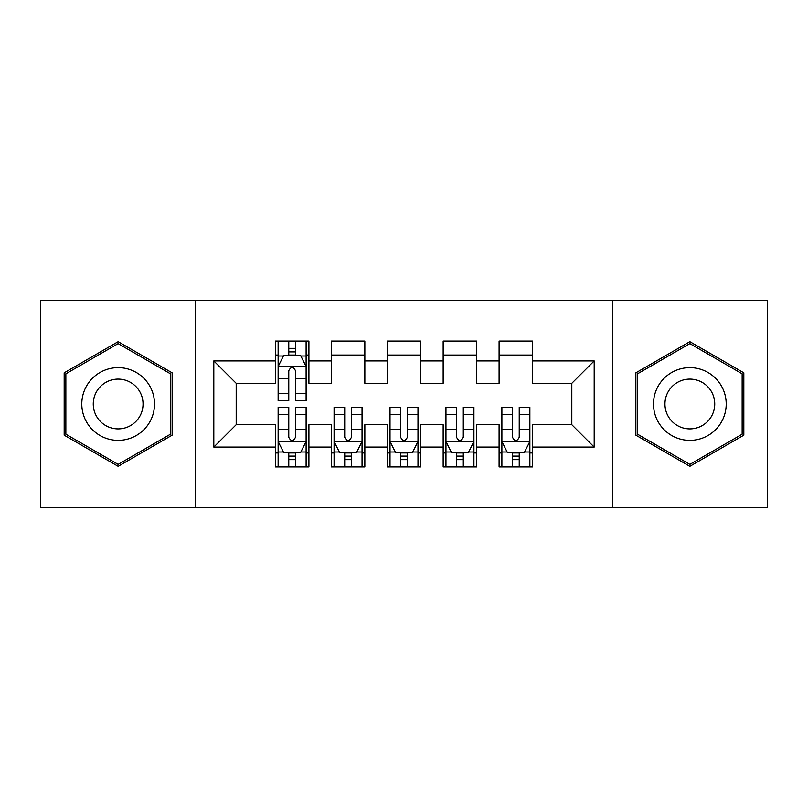 <?xml version="1.0" encoding="UTF-8"?>
<svg xmlns="http://www.w3.org/2000/svg" width="808" height="808" viewBox="0 0 808 808"><rect width="100%" height="100%" fill="white"/><g stroke="black" fill="none" stroke-linecap="round" stroke-linejoin="round"><path stroke-width="1.21" d="M612.646 507.485L767.6 507.485L767.6 300.515L612.646 300.515L612.646 507.485L195.354 507.485L195.354 300.515L40.4 300.515L40.4 507.485L195.354 507.485M612.646 300.515L195.354 300.515M213.807 447.076L213.807 360.924L275.346 360.924L275.346 383.305L236.189 383.305L236.189 424.695L213.807 447.076L275.346 447.076L275.346 466.933L308.909 466.933L308.909 447.076L331.28 447.076L331.28 466.933L364.842 466.933L364.842 447.076L387.214 447.076L387.214 466.933L420.786 466.933L420.786 447.076L443.158 447.076L443.158 466.933L476.72 466.933L476.72 447.076L499.091 447.076L499.091 466.933L532.654 466.933L532.654 424.695L571.812 424.695L571.812 383.305L532.654 383.305L532.654 360.924L594.193 360.924L594.193 447.076L532.654 447.076M532.654 360.924L532.654 341.067L499.091 341.067L499.091 360.924L476.72 360.924L476.72 341.067L443.158 341.067L443.158 360.924L420.786 360.924L420.786 341.067L387.214 341.067L387.214 360.924L364.842 360.924L364.842 341.067L331.28 341.067L331.28 360.924L308.909 360.924L308.909 341.067L275.346 341.067L275.346 360.924M476.72 447.076L476.72 424.695L499.091 424.695L499.091 447.076M594.193 360.924L571.812 383.305M420.786 447.076L420.786 424.695L443.158 424.695L443.158 447.076M499.091 360.924L499.091 383.305L476.72 383.305L476.72 360.924M364.842 447.076L364.842 424.695L387.214 424.695L387.214 447.076M443.158 360.924L443.158 383.305L420.786 383.305L420.786 360.924M308.909 447.076L308.909 424.695L331.28 424.695L331.28 447.076M387.214 360.924L387.214 383.305L364.842 383.305L364.842 360.924M236.189 424.695L275.346 424.695L275.346 447.076M331.28 360.924L331.28 383.305L308.909 383.305L308.909 360.924M499.091 355.055L532.654 355.055M443.158 355.055L476.72 355.055M387.214 355.055L420.786 355.055M331.28 355.055L364.842 355.055M275.346 355.055L278.134 355.055M306.111 355.055L308.909 355.055M275.346 452.945L278.134 452.945M306.111 452.945L308.909 452.945M331.28 452.945L334.078 452.945M362.045 452.945L364.842 452.945M387.214 452.945L390.011 452.945M417.989 452.945L420.786 452.945M443.158 452.945L445.955 452.945M473.922 452.945L476.72 452.945M499.091 452.945L501.889 452.945M529.866 452.945L532.654 452.945M213.807 360.924L236.189 383.305M571.812 424.695L594.193 447.076M172.134 372.831L118.15 341.673L64.175 372.831L64.175 435.169L118.15 466.327L172.134 435.169L172.134 372.831M635.866 372.831L635.866 435.169L689.85 466.327L743.825 435.169L743.825 372.831L689.85 341.673L635.866 372.831M295.476 348.339L288.769 348.339M306.111 393.627L295.476 393.627L295.476 400.647L306.111 400.647L306.111 366.519L300.515 355.338L283.729 355.338L278.134 366.519L278.134 400.647L288.769 400.647L288.769 393.627L278.134 393.627M278.134 366.519L278.134 341.067M306.111 366.519L306.111 341.067M288.769 355.338L288.769 341.067M295.476 341.067L295.476 355.338M295.476 393.627L295.476 370.721C293.243 366.408 291.011 366.408 288.769 370.721L288.769 393.627M295.476 355.055L288.769 355.055M288.769 459.661L295.476 459.661M278.134 414.373L288.769 414.373L288.769 407.353L278.134 407.353L278.134 441.481L283.729 452.662L300.515 452.662L306.111 441.481L306.111 407.353L295.476 407.353L295.476 414.373L306.111 414.373M306.111 441.481L306.111 466.933M278.134 441.481L278.134 466.933M295.476 452.662L295.476 466.933M288.769 466.933L288.769 452.662M288.769 414.373L288.769 437.279C291.001 441.592 293.243 441.592 295.476 437.279L295.476 414.373M288.769 452.945L295.476 452.945M344.703 459.661L351.419 459.661M334.078 414.373L344.703 414.373L344.703 407.353L334.078 407.353L334.078 441.481L339.673 452.662L356.449 452.662L362.045 441.481L362.045 407.353L351.419 407.353L351.419 414.373L362.045 414.373M362.045 441.481L362.045 466.933M334.078 441.481L334.078 466.933M351.419 452.662L351.419 466.933M344.703 466.933L344.703 452.662M344.703 414.373L344.703 437.279C346.935 441.592 349.177 441.592 351.419 437.279L351.419 414.373M344.703 452.945L351.419 452.945M400.647 459.661L407.353 459.661M390.011 414.373L400.647 414.373L400.647 407.353L390.011 407.353L390.011 441.481L395.607 452.662L412.393 452.662L417.989 441.481L417.989 407.353L407.353 407.353L407.353 414.373L417.989 414.373M417.989 441.481L417.989 466.933M390.011 441.481L390.011 466.933M407.353 452.662L407.353 466.933M400.647 466.933L400.647 452.662M400.647 414.373L400.647 437.279C402.879 441.592 405.111 441.592 407.353 437.279L407.353 414.373M400.647 452.945L407.353 452.945M149.642 385.82A36.36 36.36 0 0 0 99.97 372.508A36.36 36.36 0 0 0 86.668 422.18A36.36 36.36 0 0 0 136.33 435.492A36.36 36.36 0 0 0 149.642 385.82M139.713 391.557A24.896 24.896 0 0 0 105.707 382.447A24.896 24.896 0 0 0 96.596 416.443A24.896 24.896 0 0 0 130.603 425.553A24.896 24.896 0 0 0 139.713 391.557M118.15 464.398L65.852 434.199L65.852 373.801L118.15 343.602L170.458 373.801L170.458 434.199L118.15 464.398M721.332 385.82A36.36 36.36 0 0 0 671.67 372.508A36.36 36.36 0 0 0 658.358 422.18A36.36 36.36 0 0 0 708.03 435.492A36.36 36.36 0 0 0 721.332 385.82M711.404 391.557A24.896 24.896 0 0 0 677.397 382.447A24.896 24.896 0 0 0 668.287 416.443A24.896 24.896 0 0 0 702.293 425.553A24.896 24.896 0 0 0 711.404 391.557M689.85 464.398L637.542 434.199L637.542 373.801L689.85 343.602L742.148 373.801L742.148 434.199L689.85 464.398M456.581 459.661L463.297 459.661M445.955 414.373L456.581 414.373L456.581 407.353L445.955 407.353L445.955 441.481L451.551 452.662L468.327 452.662L473.922 441.481L473.922 407.353L463.297 407.353L463.297 414.373L473.922 414.373M473.922 441.481L473.922 466.933M445.955 441.481L445.955 466.933M463.297 452.662L463.297 466.933M456.581 466.933L456.581 452.662M456.581 414.373L456.581 437.279C458.813 441.592 461.055 441.592 463.297 437.279L463.297 414.373M456.581 452.945L463.297 452.945M512.524 459.661L519.231 459.661M501.889 414.373L512.524 414.373L512.524 407.353L501.889 407.353L501.889 441.481L507.485 452.662L524.271 452.662L529.866 441.481L529.866 407.353L519.231 407.353L519.231 414.373L529.866 414.373M529.866 441.481L529.866 466.933M501.889 441.481L501.889 466.933M519.231 452.662L519.231 466.933M512.524 466.933L512.524 452.662M512.524 414.373L512.524 437.279C514.757 441.592 516.989 441.592 519.231 437.279L519.231 414.373M512.524 452.945L519.231 452.945M305.969 366.246L278.275 366.246M278.134 356.005L283.396 356.005M300.849 356.005L306.111 356.005M288.769 378.639L278.134 378.639M306.111 378.639L295.476 378.639M295.476 351.904L288.769 351.904M278.275 441.754L305.969 441.754M306.111 451.995L300.849 451.995M283.396 451.995L278.134 451.995M295.476 429.361L306.111 429.361M278.134 429.361L288.769 429.361M288.769 456.096L295.476 456.096M334.219 441.754L361.903 441.754M362.045 451.995L356.793 451.995M339.34 451.995L334.078 451.995M351.419 429.361L362.045 429.361M334.078 429.361L344.703 429.361M344.703 456.096L351.419 456.096M390.153 441.754L417.847 441.754M417.989 451.995L412.726 451.995M395.274 451.995L390.011 451.995M407.353 429.361L417.989 429.361M390.011 429.361L400.647 429.361M400.647 456.096L407.353 456.096M446.097 441.754L473.781 441.754M473.922 451.995L468.66 451.995M451.207 451.995L445.955 451.995M463.297 429.361L473.922 429.361M445.955 429.361L456.581 429.361M456.581 456.096L463.297 456.096M502.031 441.754L529.725 441.754M529.866 451.995L524.604 451.995M507.151 451.995L501.889 451.995M519.231 429.361L529.866 429.361M501.889 429.361L512.524 429.361M512.524 456.096L519.231 456.096"/></g></svg>
